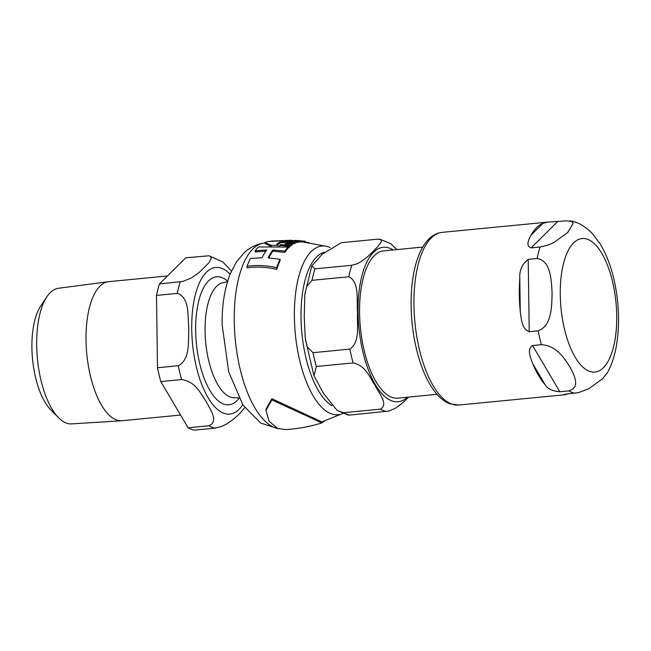 <?xml version="1.0" encoding="UTF-8"?>
<svg xmlns="http://www.w3.org/2000/svg" width="651" height="651" viewBox="0 0 651 651"><rect width="100%" height="100%" fill="white"/><g stroke="black" fill="none" stroke-linecap="round" stroke-linejoin="round"><path stroke-width="0.98" d="M545.172 384.806A86.738 35.715 -95.5 0 1 532.713 363.738C530.785 358.188 526.545 349.4 532.526 345.535L541.429 344.672C556.67 345.64 564.254 358.351 569.56 366.367C573.8 374.496 581.253 387.215 568.746 390.877L559.836 391.739C552.512 391.17 547.621 388.859 545.172 384.806L532.713 363.738M568.762 393.635C564.018 394.994 563.123 395.141 566.085 394.083L578.462 392.634L588.756 388.785L602.614 378.744L607.562 372.453M548.077 222.089L566.37 220.868L571.749 221.454L573.238 223.293L567.688 232.537L553.83 242.579L547.914 245.142L540.07 247.014L531.159 247.876C525.097 245.948 529.117 238.909 530.923 235.247A86.738 35.715 -95.5 0 1 542.918 223.326L548.077 222.089L442.062 232.366A86.738 35.715 -95.5 0 0 413.938 305.042A86.738 35.715 -95.5 0 0 451.631 404.019A86.738 35.715 -95.5 0 0 458.809 405.044L564.824 394.758L563.888 394.579L566.085 394.083M600.124 243.873L592.329 233.497L589.603 230.812M519.335 294.822A86.738 35.715 -95.5 0 1 519.791 278.579C519.335 270.434 522.143 264.029 528.213 259.358L537.116 258.496C551.047 260.774 551.389 280.679 552.097 293.267C551.739 305.954 551.95 325.874 538.133 330.846L529.222 331.709C521.679 329.015 521.386 318.852 520.255 311.577A86.738 35.715 -95.5 0 1 519.335 294.822M422.735 247.071L383.561 250.871A73.978 30.459 84.5 0 0 359.572 312.846A73.978 30.459 84.5 0 0 397.842 398.127L437.016 394.327M314.962 268.839L351.776 265.274L356.862 263.867L361.012 261.726L367.831 256.535L373.194 251.4L378.125 246.306L381.405 241.456L381.12 239.747L378.076 239.129L341.262 242.701L322.188 254.264L311.813 265.982L314.962 268.839A86.738 35.715 84.5 0 0 312.008 280.329L306.597 286.57L304.79 295.017L304.253 317.306L305.229 338.056L307.191 346.861L313.017 352.679A86.738 35.715 84.5 0 0 316.321 366.497L314.042 375.773L323.523 393.448L337.21 410.504L343.63 412.71A86.738 35.715 84.5 0 0 349.888 415.045L348.187 415.029L337.21 410.504M313.017 352.679L349.839 349.107C360.768 341.629 356.667 323.897 357.594 312.13C356.341 300.575 359.938 282.095 348.822 276.756L312.008 280.329M343.63 412.71L380.453 409.137C389.054 403.978 378.369 392.789 375.057 385.229C369.565 377.889 366.578 365.952 353.135 362.933L316.321 366.497M408.649 397.077L402.757 402.741L395.938 407.933L388.834 411.082L349.888 415.045M379.777 239.153L390.755 243.677L396.931 249.569M268.342 241.505A94.509 38.914 84.5 0 0 265.055 242.546L271.198 245.337L278.034 245.37L276.642 244.263A93.907 38.661 -95.5 0 1 281.029 241.619L284.259 241.676A93.549 38.523 -95.5 0 1 287.547 240.61L268.342 241.505M301.616 240.878L297.344 240.691A92.434 38.059 -95.5 0 1 299.663 240.699L295.18 240.431L302.821 240.992L302.837 241.977L298.801 241.895M301.519 240.862L302.821 240.992M295.18 240.431L294.496 240.488L294.512 241.48M299.663 240.699A92.434 38.059 -95.5 0 1 300.485 240.789L300.485 240.821M271.882 399.909L265.974 410.39L269.099 421.295L277.627 428.464L285.773 429.562C298.085 428.797 310.128 426.584 321.895 422.914L271.882 399.909M324.247 421.124L321.895 422.914M265.974 410.39L265.958 409.3L271.866 398.705L321.83 421.905L343.5 413.206M288.206 247.063L258.569 246.957A94.509 38.914 84.5 0 0 255.168 250.781L266.78 249.96A94.257 38.808 84.5 0 0 262.027 257.698L250.407 258.471A94.509 38.914 84.5 0 0 247.055 266.251C256.706 264.924 266.593 265.396 276.708 267.667A91.881 37.831 -95.5 0 1 280.052 259.269L268.106 257.837A93.728 38.588 -95.5 0 1 272.867 250.008L284.796 251.099A91.881 37.831 -95.5 0 1 288.206 247.063L288.222 248.202A90.88 37.416 84.5 0 0 284.821 252.319L272.883 251.205A92.743 38.181 84.5 0 0 268.79 257.877M265.893 251.172L255.184 251.97L255.168 250.781M280.052 259.269L280.068 260.693A90.88 37.416 84.5 0 0 276.732 269.359C266.633 267 256.746 266.495 247.079 267.83L247.055 266.251M287.547 240.61L287.555 241.611A92.564 38.116 84.5 0 0 284.275 242.701L281.037 242.652A92.922 38.254 84.5 0 0 277.359 244.809M271.215 246.436L265.071 243.564L265.055 242.546M295.188 242.229L291.607 241.879L287.303 242.384L286.879 243.214L286.098 243.157A92.971 38.279 84.5 0 0 285.211 243.751L291.469 244.345A91.864 37.823 -95.5 0 1 292.356 243.734L287.88 243.295L288.059 242.603L294.317 242.636A91.864 37.823 -95.5 0 1 295.188 242.229L295.204 243.271A90.863 37.416 84.5 0 0 294.325 243.677L288.067 243.653M292.356 243.734L292.372 244.809A90.863 37.416 84.5 0 0 291.477 245.427L285.228 244.825L285.211 243.751M298.785 241.082L292.299 241.008A92.792 38.206 -95.5 0 1 293.707 240.707L292.592 240.642A92.971 38.279 84.5 0 0 291.192 240.935L289.898 240.862L290.647 241.521A92.792 38.206 -95.5 0 1 291.42 241.261L296.579 241.545L298.785 241.082L298.801 242.091L295.196 242.579M290.118 245.386L280.614 244.589A93.427 38.466 84.5 0 0 279.653 245.403L289.158 246.233A91.864 37.823 -95.5 0 1 290.118 245.386L290.134 246.493A90.863 37.416 84.5 0 0 289.174 247.356L288.206 247.234M289.907 241.285A92.564 38.116 84.5 0 0 289.06 241.358L287.555 241.334M269.848 241.334L289.052 240.365A93.549 38.523 -95.5 0 1 291.225 240.268A93.549 38.523 -95.5 0 1 292.348 240.333L292.356 240.683M289.052 240.365L289.06 241.358M302.821 241.065L304.53 241.22L304.546 242.156M304.53 241.22A91.864 37.823 -95.5 0 1 305.417 241.415L305.433 242.262M279.653 245.403L279.661 246.273M289.158 246.233L289.174 247.356M296.579 241.545L296.596 242.571M291.42 241.261L291.436 241.871M289.898 240.862L289.915 241.822M305.433 242.148L308.403 242.644M308.403 242.416A91.864 37.823 -95.5 0 1 309.135 242.742M287.88 243.295L288.059 242.603L288.067 243.311M287.303 242.384L286.879 243.214M291.469 244.345L291.477 245.427M294.317 242.636L294.325 243.677M281.029 241.619L281.037 242.652M284.259 241.676L284.275 242.701M278.034 245.37L278.042 246.192M271.198 245.337L271.207 246.102M276.708 267.667L276.732 269.359M272.867 250.008L272.883 251.205M284.796 251.099L284.821 252.319M167.445 275.975L108.676 281.671A69.852 28.758 84.5 0 0 108.278 281.72A69.852 28.758 84.5 0 0 86.29 347.553A69.852 28.758 84.5 0 0 116.374 419.903A69.852 28.758 84.5 0 0 121.761 420.749A69.852 28.758 84.5 0 0 122.16 420.717L180.587 415.053M188.123 427.788L160.805 381.584L181.588 379.566C195.935 381.649 200.825 394.034 206.253 401.602C209.874 409.349 219.363 421.287 208.906 425.778L188.123 427.788A86.738 35.715 84.5 0 0 194.372 430.132L215.155 428.114L221.364 426.519L226.288 424.183L233.717 419.057L239.316 413.979L244.792 407.705M157.509 367.758L156.492 295.408L177.275 293.389C189.758 297.336 187.716 316.598 188.79 328.503C188.049 340.579 190.621 359.401 178.293 365.74L157.509 367.758A86.738 35.715 84.5 0 0 160.805 381.584M231.455 271.036L222.772 261.905L208.914 255.794L210.517 256.372L211.315 258.154L208.906 262.792L198.791 272.85L191.361 277.977L182.898 281.435L159.446 283.926A86.738 35.715 84.5 0 0 156.492 295.408M159.446 283.926L185.747 257.78L208.922 255.794M58.598 417.771L50.68 409.756A58.33 24.014 -95.5 0 1 32.55 359.23A58.33 24.014 -95.5 0 1 40.631 306.165L46.864 296.775A68.135 28.05 84.5 0 0 37.424 358.758A68.135 28.05 84.5 0 0 58.598 417.771A68.135 28.05 84.5 0 0 71.529 423.899L121.761 420.749M108.278 281.72L58.378 288.279A68.135 28.05 84.5 0 0 46.864 296.775M616.733 315.881A67.102 27.627 -95.5 0 1 589.415 371.314A67.102 27.627 -95.5 0 1 560.259 294.748A67.102 27.627 -95.5 0 1 587.576 239.316A67.102 27.627 -95.5 0 1 616.733 315.881M559.836 391.739L532.526 345.535M530.923 235.247L542.918 223.326M531.159 247.876L557.459 221.731M537.116 258.496A86.738 35.715 -95.5 0 1 540.07 247.014M574.996 393.22A86.738 35.715 -95.5 0 1 571.871 392.358A86.738 35.715 -95.5 0 1 568.746 390.877M541.429 344.672A86.738 35.715 -95.5 0 1 538.133 330.846M520.255 311.577L519.791 278.579M529.222 331.709L528.213 259.358M393.131 249.943A77.575 31.94 84.5 0 0 389.64 248.194A77.575 31.94 84.5 0 0 358.058 312.277A77.575 31.94 84.5 0 0 407.412 397.2M349.839 349.107A86.738 35.715 84.5 0 0 353.135 362.933M380.453 409.137A86.738 35.715 84.5 0 0 386.702 411.481M351.776 265.274A86.738 35.715 84.5 0 0 348.822 276.756M263.517 243.14A93.288 38.409 84.5 0 0 234.246 321.171A93.288 38.409 84.5 0 0 277.538 428.423M330.13 247.478L327.339 246.517A84.752 34.894 84.5 0 0 294.39 317.029A84.752 34.894 84.5 0 0 342.817 413.523M298.085 241.334L298.093 242.351M294.203 241.48L294.211 242.123M290.737 242.278L290.753 243.319M301.787 240.943L301.795 241.936M296.327 240.764L296.335 241.285M324.401 252.173A78.559 32.347 84.5 0 0 301.014 317.615A78.559 32.347 84.5 0 0 331.953 405.703M238.787 397.899L233.636 397.704A57.793 23.794 -95.5 0 1 230.169 396.988A57.793 23.794 -95.5 0 1 205.358 338.317A57.793 23.794 -95.5 0 1 222.496 282.835L227.516 281.655M227.655 281.191A64.294 26.471 84.5 0 0 195.723 323.905A64.294 26.471 84.5 0 0 223.602 404.027A64.294 26.471 84.5 0 0 239.015 398.322M230.12 274.177A73.644 30.32 84.5 0 0 221.706 268.35A73.644 30.32 84.5 0 0 191.728 329.186A73.644 30.32 84.5 0 0 210.151 400.975A73.644 30.32 84.5 0 0 242.782 404.735M178.293 365.74A86.738 35.715 84.5 0 0 181.588 379.566M208.906 425.778A86.738 35.715 84.5 0 0 215.155 428.114M180.229 281.907A86.738 35.715 84.5 0 0 177.275 293.389M607.212 373.08C611.615 365.162 614.699 355.934 616.473 345.404C619.907 324.312 619.101 302.479 614.072 279.906C610.719 265.217 605.731 252.678 599.115 242.278M592.312 233.514C584.818 225.938 577.323 221.731 569.845 220.892M458.809 405.044L449.841 403.791C444.34 401.634 439.319 397.574 434.77 391.601C428.887 383.887 423.939 373.869 419.936 361.549C413.092 339.798 410.228 317.013 411.342 293.194C412.343 275.593 415.623 261.165 421.197 249.894C426.706 239.177 433.664 233.343 442.062 232.366M304.953 293.731L311.764 266.096M313.806 375.098L305.409 339.415M278.473 428.749L260.725 423.093L242.961 405.012L228.704 371.835L222.154 324.979C221.853 305.571 224.546 288.531 230.242 273.876L236.305 262.117L244.206 252.718C249.593 247.689 256.022 244.491 263.5 243.14L265.063 242.896M327.339 246.517L302.788 241.969M291.225 240.268L271.182 241.114"/></g></svg>
